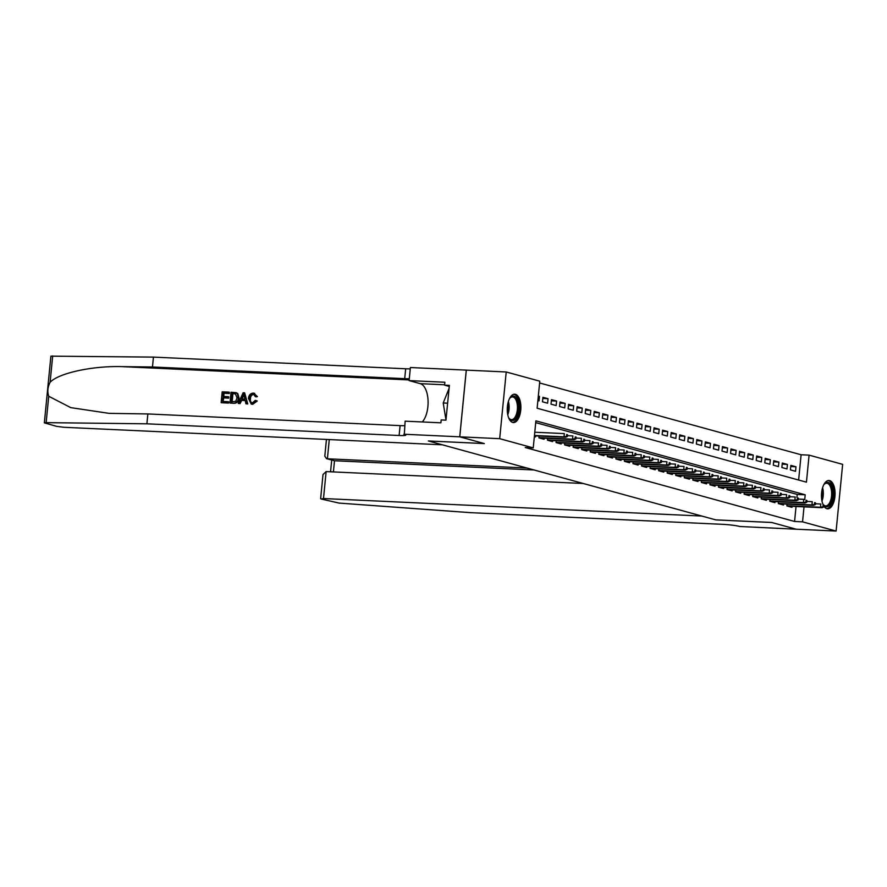 <?xml version="1.0" encoding="UTF-8"?>
<svg xmlns="http://www.w3.org/2000/svg" width="887" height="887" viewBox="0 0 887 887"><rect width="100%" height="100%" fill="white"/><g stroke="black" fill="none" stroke-linecap="round" stroke-linejoin="round"><path stroke-width="1.33" d="M823.158 504.792A14.192 6.786 -87.3 0 1 822.205 489.158A14.192 6.786 -87.3 0 1 828.924 480.477A14.192 6.786 -87.3 0 1 829.644 480.588A14.192 6.786 -87.3 0 1 835 495.722A14.192 6.786 -87.3 0 1 827.604 508.828A14.192 6.786 -87.3 0 1 826.884 508.717A14.192 6.786 -87.3 0 1 823.923 506.211M512.686 422.445A14.192 6.786 -87.3 0 1 507.331 407.31A14.192 6.786 -87.3 0 1 514.726 394.205A14.192 6.786 -87.3 0 1 515.447 394.316A14.192 6.786 -87.3 0 1 520.802 409.45A14.192 6.786 -87.3 0 1 513.407 422.556A14.192 6.786 -87.3 0 1 512.686 422.445M836.108 531.058L796.204 529.206L771.623 522.454L715.742 519.871L428.476 440.994L484.346 443.578L459.765 436.836L466.307 370.134L506.222 371.975L539.784 381.188L537.123 408.231L806.438 482.173L809.088 455.131L842.65 464.356L836.108 531.058L802.558 521.844L804.021 506.854M798.633 480.033L801.105 454.765L539.606 382.962M801.105 454.765L809.088 455.131M787.057 504.115L786.88 505.934L792.002 507.342L792.102 506.311M778.498 501.776L778.32 503.583L783.454 505.002L783.554 503.96M769.949 499.425L769.772 501.244L774.905 502.652L775.005 501.61M761.401 497.075L761.223 498.893L766.357 500.301L766.457 499.259M752.852 494.735L752.675 496.543L757.808 497.951L757.908 496.92M744.304 492.385L744.126 494.203L749.26 495.611L749.36 494.569M735.755 490.034L735.578 491.853L740.712 493.261L740.811 492.218M727.207 487.684L727.03 489.502L732.152 490.91L732.263 489.868M718.658 485.344L718.481 487.151L723.604 488.56L723.714 487.528M710.11 482.994L709.933 484.812L715.055 486.22L715.155 485.178M701.562 480.643L701.373 482.461L706.507 483.87L706.606 482.827M693.002 478.293L692.825 480.111L697.958 481.519L698.058 480.488M684.454 475.953L684.276 477.771L689.41 479.18L689.509 478.137M675.905 473.603L675.728 475.421L680.861 476.829L680.961 475.787M667.357 471.252L667.179 473.07L672.313 474.478L672.413 473.436M658.808 468.913L658.631 470.72L663.764 472.128L663.864 471.097M650.26 466.562L650.082 468.38L655.205 469.788L655.316 468.746M641.711 464.211L641.534 466.03L646.656 467.438L646.767 466.396M633.163 461.861L632.985 463.679L638.108 465.087L638.208 464.056M624.614 459.521L624.426 461.329L629.559 462.748L629.659 461.706M616.055 457.171L615.877 458.989L621.011 460.397L621.111 459.355M607.506 454.82L607.329 456.639L612.462 458.047L612.562 457.005M598.958 452.47L598.78 454.288L603.914 455.696L604.014 454.665M590.409 450.13L590.232 451.949L595.365 453.357L595.465 452.315M581.861 447.78L581.684 449.598L586.817 451.006L586.917 449.964M573.312 445.429L573.135 447.248L578.269 448.656L578.368 447.613M564.764 443.09L564.587 444.897L569.709 446.305L569.82 445.274M556.216 440.739L556.038 442.558L561.161 443.966L561.26 442.923M547.667 438.389L547.49 440.207L552.612 441.615L552.712 440.573M539.108 436.038L538.93 437.856L544.064 439.265L544.163 438.233M538.298 396.301L539.496 396.356L538.32 396.034M542.8 398.463L548.044 398.707L542.911 397.298L542.467 401.8L547.601 403.208L548.044 398.707M551.348 400.813L556.592 401.046L551.459 399.638L551.015 404.15L556.149 405.559L556.592 401.046M559.897 403.153L565.141 403.397L560.007 401.988L559.575 406.501L564.697 407.909L565.141 403.397M568.445 405.503L573.689 405.747L568.556 404.339L568.123 408.84L573.246 410.249L573.689 405.747M576.993 407.854L582.238 408.098L577.115 406.689L576.672 411.191L581.794 412.599L582.238 408.098M585.542 410.193L590.786 410.437L585.664 409.029L585.22 413.542L590.343 414.95L590.786 410.437M594.09 412.544L599.335 412.788L594.212 411.38L593.769 415.892L598.902 417.3L599.335 412.788M602.65 414.894L607.894 415.138L602.761 413.73L602.317 418.232L607.451 419.64L607.894 415.138M611.198 417.245L616.443 417.489L611.309 416.081L610.866 420.582L615.999 421.99L616.443 417.489M619.747 419.584L624.991 419.828L619.858 418.42L619.414 422.933L624.548 424.341L624.991 419.828M628.295 421.935L633.54 422.179L628.406 420.771L627.963 425.272L633.096 426.68L633.54 422.179M636.844 424.285L642.088 424.529L636.955 423.121L636.511 427.623L641.645 429.031L642.088 424.529M645.392 426.636L650.637 426.869L645.503 425.461L645.071 429.973L650.193 431.381L650.637 426.869M653.941 428.975L659.185 429.219L654.063 427.811L653.619 432.324L658.742 433.732L659.185 429.219M662.489 431.326L667.734 431.57L662.611 430.162L662.168 434.663L667.29 436.071L667.734 431.57M671.038 433.676L676.282 433.92L671.16 432.512L670.716 437.014L675.85 438.422L676.282 433.92M679.597 436.016L684.842 436.26L679.708 434.852L679.265 439.364L684.398 440.772L684.842 436.26M688.146 438.366L693.39 438.61L688.257 437.202L687.813 441.715L692.947 443.123L693.39 438.61M696.694 440.717L701.939 440.961L696.805 439.553L696.362 444.054L701.495 445.462L701.939 440.961M705.243 443.068L710.487 443.312L705.353 441.892L704.91 446.405L710.043 447.813L710.487 443.312M713.791 445.407L719.035 445.651L713.902 444.243L713.458 448.755L718.592 450.164L719.035 445.651M722.34 447.758L727.584 448.002L722.45 446.593L722.018 451.095L727.14 452.503L727.584 448.002M730.888 450.108L736.132 450.352L730.999 448.944L730.566 453.445L735.689 454.854L736.132 450.352M739.436 452.459L744.681 452.692L739.558 451.283L739.115 455.796L744.237 457.204L744.681 452.692M747.985 454.798L753.229 455.042L748.107 453.634L747.663 458.147L752.797 459.555L753.229 455.042M756.544 457.149L761.778 457.393L756.655 455.985L756.212 460.486L761.345 461.894L761.778 457.393M765.093 459.499L770.337 459.743L765.204 458.335L764.76 462.837L769.894 464.245L770.337 459.743M773.641 461.839L778.886 462.083L773.752 460.675L773.309 465.187L778.442 466.595L778.886 462.083M782.19 464.189L787.434 464.433L782.301 463.025L781.857 467.527L786.991 468.946L787.434 464.433M537.877 400.547L539.052 400.869L539.496 396.356M790.406 469.877L795.539 471.285L795.983 466.784L790.849 465.376L790.406 469.877M804.731 499.603L805.208 494.802L535.892 420.848L533.242 447.891L525.259 447.525L794.575 521.467L796.038 506.488M796.925 497.496L797.225 494.425L535.715 422.622M534.351 436.604L535.515 436.925L535.615 435.883M535.404 432.257L534.783 432.091M48.73 396.267L46.146 422.644L44.35 422.855L50.892 356.153L153.44 357.106L152.475 366.974L121.574 366.619C92.093 365.799 58.342 373.216 50.104 382.319C47.665 387.031 47.211 391.677 48.73 396.267L70.76 407.632L109.145 413.364L147.863 413.941L146.898 423.809L399.128 435.495A12.74 1.197 -174.4 0 0 405.825 435.085A12.74 1.197 -174.4 0 0 404.328 434.364L405.137 421.17L440.894 422.822L441.183 419.939L445.961 420.161L449.376 385.368L444.587 385.146L444.875 382.253L409.107 380.601L410.393 367.528L466.274 370.112L459.732 436.825L499.68 438.677L506.222 371.975M794.575 521.467L802.558 521.844M533.242 447.891L499.68 438.677M797.225 494.425L805.208 494.802M790.738 466.54L795.983 466.784M566.505 436.315L567.358 436.548L567.536 434.741L566.671 434.508L566.505 436.315L564.01 436.847L565.551 437.269L534.417 435.827M534.451 435.473L564.01 436.847L564.332 433.599L534.772 432.235M566.671 434.508L567.536 434.741M565.551 437.269L567.358 436.548M509.338 398.939A12.285 5.876 -87.3 0 1 510.069 397.886A12.285 5.876 -87.3 0 1 510.934 396.988A12.285 5.876 -87.3 0 1 518.385 403.607A12.285 5.876 -87.3 0 1 514.637 419.651A12.285 5.876 -87.3 0 1 509.116 418.464A12.285 5.876 -87.3 0 1 508.484 417.345M508.861 418.043A11.376 5.433 92.7 0 0 511.466 419.64A11.376 5.433 92.7 0 0 513.706 418.775A11.376 5.433 92.7 0 0 517.409 406.179A11.376 5.433 92.7 0 0 512.52 396.921A11.376 5.433 92.7 0 0 510.28 397.797A11.376 5.433 92.7 0 0 509.77 398.274M512.542 422.4A14.103 6.741 92.7 0 0 514.915 421.336A14.103 6.741 92.7 0 0 519.527 406.135A14.103 6.741 92.7 0 0 513.85 394.283M449.077 388.406L443.212 402.997L445.984 419.961M447.625 403.197L443.212 402.997M823.535 485.211A12.285 5.876 -87.3 0 1 824.267 484.147A12.285 5.876 -87.3 0 1 825.132 483.26A12.285 5.876 -87.3 0 1 832.583 489.879A12.285 5.876 -87.3 0 1 828.835 505.923A12.285 5.876 -87.3 0 1 823.979 505.579M823.446 504.925A12.285 5.876 -87.3 0 1 823.313 504.736A12.285 5.876 -87.3 0 1 822.681 503.616M824.012 505.28A11.376 5.433 92.7 0 0 825.664 505.912A11.376 5.433 92.7 0 0 827.904 505.047A11.376 5.433 92.7 0 0 831.618 492.451A11.376 5.433 92.7 0 0 826.717 483.193A11.376 5.433 92.7 0 0 824.478 484.058A11.376 5.433 92.7 0 0 823.968 484.546M823.058 504.315A11.376 5.433 92.7 0 0 823.713 505.036M826.751 508.672A14.103 6.741 92.7 0 0 829.112 507.597A14.103 6.741 92.7 0 0 833.736 492.407A14.103 6.741 92.7 0 0 828.048 480.554M228.136 402.953L221.528 402.742L228.524 403.064A23.705 11.331 92.7 0 0 228.768 401.844L228.524 403.064M223.136 401.478A23.705 11.331 92.7 0 0 223.657 397.886L228.691 398.13A23.705 11.331 92.7 0 0 228.813 396.877L228.136 396.689L228.014 397.941L228.691 398.13M223.79 396.489A23.705 11.331 92.7 0 0 223.934 393.263L229.334 393.518A23.705 11.331 92.7 0 0 229.334 392.231L229.334 393.518M229.977 403.042L233.791 403.308C236.873 403.286 238.625 401.556 239.058 398.13L237.794 393.584L235.842 392.564L237.306 393.451L238.37 397.941C238.049 401.401 236.397 403.153 233.414 403.197L229.977 403.042L231.041 392.231L236.397 392.719M256.598 400.802L252.34 404.217L251.209 404.051L252.706 404.317L257.241 400.979L255.279 400.381L257.241 400.979M252.828 403.097C250.855 402.643 250.067 401.157 250.478 398.629C250.589 396.134 251.653 394.759 253.704 394.504L253.205 394.371C251.11 394.593 249.968 395.946 249.801 398.44L250.478 398.629M251.209 404.051L248.449 398.385C248.837 395.07 250.489 393.307 253.394 393.118L256.775 396.434L256.033 396.877L257.407 396.611L253.76 393.218M238.248 403.43L243.116 392.786L244.635 392.852L247.373 403.851L245.943 403.785L245.178 400.403L241.098 400.214L239.678 403.496L238.248 403.43L240.067 403.596L241.741 400.392L245.211 400.547M245.943 403.785L247.761 403.951L244.635 392.852M403.851 434.231L459.732 436.825L484.224 443.544L428.343 440.961L442.369 444.808L64.019 427.29L56.668 426.37L44.35 422.855M147.863 413.941L400.104 425.616A12.74 1.197 -174.4 0 0 404.694 425.671M153.44 357.106L405.669 368.781A12.74 1.197 -174.4 0 0 410.271 368.837M409.295 378.705A12.74 1.197 -174.4 0 1 404.705 378.66L152.475 366.974M46.146 422.644L146.898 423.809M409.107 380.601L420.272 383.661A20.468 9.79 -87.3 0 1 428.044 400.248A20.468 9.79 -87.3 0 1 422.279 421.957M444.587 385.146L449.277 386.433M249.801 398.44C249.435 400.968 250.278 402.476 252.329 402.964L255.279 400.381M251.764 402.875L252.329 402.964M255.401 396.7L253.771 394.449M256.775 396.434L257.407 396.611M253.394 393.118L254.658 393.362M242.905 396.034L241.63 398.984L244.901 399.139L243.748 394.072L242.306 399.172M241.098 400.214L241.741 400.392M235.776 393.928L232.272 393.54L231.452 401.855L235.765 401.29L237.029 397.853L235.388 393.784M238.37 397.941L239.058 398.13M231.984 401.878A23.705 11.331 92.7 0 0 232.782 393.673L234.212 393.628M228.014 397.941L222.981 397.709L222.615 401.445L228.258 401.711M222.981 397.709L223.657 397.886M228.835 393.373L223.424 393.129L223.103 396.456L228.136 396.689M221.14 402.631L222.194 391.821L228.957 392.132M526.922 468.026L327.403 458.79L334.499 460.741L333.401 471.928M796.238 529.217L771.745 522.498L715.876 519.904L701.85 516.057L323.5 498.538L321.271 499.026L339.078 503.084L470.498 512.664L722.739 524.339A12.74 1.197 5.6 0 1 739.902 526.501L796.238 529.206M583.247 483.493L326.139 471.585L323.5 498.538M534.018 469.977L334.499 460.741L326.527 458.657L327.403 458.79L329.277 439.575M320.628 498.716L323.001 474.567L326.139 471.585M326.438 439.442L324.808 456.151L326.527 458.657M575.053 438.666L575.907 438.899L576.084 437.091L575.231 436.859L575.053 438.666L572.558 439.187L574.1 439.619L539.496 438.012M538.952 437.635L572.558 439.187L572.88 435.949L567.436 435.694M575.231 436.859L576.084 437.091M574.1 439.619L575.907 438.899M583.602 441.005L584.455 441.238L584.633 439.442L583.779 439.209L583.602 441.005L581.107 441.538L582.648 441.959L548.044 440.362M547.512 439.985L581.107 441.538L581.428 438.289L575.985 438.045M583.779 439.209L584.633 439.442M582.648 441.959L584.455 441.238M592.15 443.356L593.004 443.589L593.181 441.793L592.328 441.549L592.15 443.356L589.655 443.888L591.197 444.309L556.592 442.702M556.06 442.336L589.655 443.888L589.977 440.639L584.533 440.384M592.328 441.549L593.181 441.793M591.197 444.309L593.004 443.589M600.699 445.706L601.552 445.939L601.73 444.132L600.876 443.899L600.699 445.706L598.215 446.239L599.745 446.66L565.141 445.052M564.609 444.675L598.215 446.239L598.525 442.99L593.081 442.735M600.876 443.899L601.73 444.132M599.745 446.66L601.552 445.939M609.247 448.046L610.101 448.29L610.278 446.483L609.424 446.25L609.247 448.046L606.763 448.578L608.294 448.999L573.689 447.403M573.157 447.026L606.763 448.578L607.074 445.341L601.641 445.086M609.424 446.25L610.278 446.483M608.294 448.999L610.101 448.29M617.795 450.396L618.649 450.629L618.827 448.833L617.973 448.6L617.795 450.396L615.312 450.929L616.853 451.35L582.238 449.753M581.706 449.376L615.312 450.929L615.622 447.68L610.189 447.436M617.973 448.6L618.827 448.833M616.853 451.35L618.649 450.629M626.344 452.747L627.198 452.98L627.375 451.173L626.521 450.94L626.344 452.747L623.86 453.279L625.402 453.7L590.786 452.093M590.254 451.716L623.86 453.279L624.182 450.031L618.738 449.776M626.521 450.94L627.375 451.173M625.402 453.7L627.198 452.98M634.892 455.098L635.746 455.33L635.924 453.523L635.07 453.29L634.892 455.098L632.409 455.619L633.95 456.051L599.335 454.443M598.803 454.066L632.409 455.619L632.73 452.381L627.286 452.126M635.07 453.29L635.924 453.523M633.95 456.051L635.746 455.33M643.441 457.437L644.306 457.67L644.483 455.874L643.618 455.641L643.441 457.437L640.957 457.969L642.498 458.391L607.894 456.794M607.351 456.417L640.957 457.969L641.279 454.732L635.835 454.477M643.618 455.641L644.483 455.874M642.498 458.391L644.306 457.67M652 459.788L652.854 460.02L653.032 458.224L652.178 457.98L652 459.788L649.506 460.32L651.047 460.741L616.443 459.144M615.9 458.767L649.506 460.32L649.827 457.071L644.383 456.827M652.178 457.98L653.032 458.224M651.047 460.741L652.854 460.02M660.549 462.138L661.403 462.371L661.58 460.564L660.726 460.331L660.549 462.138L658.054 462.67L659.595 463.092L624.991 461.484M624.448 461.107L658.054 462.67L658.376 459.422L652.932 459.167M660.726 460.331L661.58 460.564M659.595 463.092L661.403 462.371M669.097 464.478L669.951 464.721L670.128 462.914L669.275 462.681L669.097 464.478L666.603 465.01L668.144 465.442L633.54 463.834M633.008 463.457L666.603 465.01L666.924 461.772L661.48 461.517M669.275 462.681L670.128 462.914M668.144 465.442L669.951 464.721M677.646 466.828L678.5 467.061L678.677 465.265L677.823 465.032L677.646 466.828L675.151 467.36L676.692 467.782L642.088 466.185M641.556 465.808L675.151 467.36L675.473 464.112L670.029 463.868M677.823 465.032L678.677 465.265M676.692 467.782L678.5 467.061M686.194 469.179L687.048 469.411L687.225 467.615L686.372 467.371L686.194 469.179L683.711 469.711L685.241 470.132L650.637 468.524M650.104 468.159L683.711 469.711L684.021 466.462L678.588 466.207M686.372 467.371L687.225 467.615M685.241 470.132L687.048 469.411M694.743 471.529L695.596 471.762L695.774 469.955L694.92 469.722L694.743 471.529L692.259 472.061L693.8 472.483L659.185 470.875M658.653 470.498L692.259 472.061L692.57 468.813L687.137 468.558M694.92 469.722L695.774 469.955M693.8 472.483L695.596 471.762M703.291 473.869L704.145 474.113L704.322 472.305L703.469 472.072L703.291 473.869L700.808 474.401L702.349 474.822L667.734 473.226M667.201 472.849L700.808 474.401L701.129 471.163L695.685 470.908M703.469 472.072L704.322 472.305M702.349 474.822L704.145 474.113M711.84 476.219L712.693 476.452L712.871 474.656L712.017 474.423L711.84 476.219L709.356 476.751L710.897 477.173L676.282 475.576M675.75 475.199L709.356 476.751L709.678 473.503L704.234 473.259M712.017 474.423L712.871 474.656M710.897 477.173L712.693 476.452M720.388 478.57L721.253 478.803L721.419 476.995L720.566 476.762L720.388 478.57L717.905 479.102L719.446 479.523L684.842 477.916M684.298 477.539L717.905 479.102L718.226 475.853L712.782 475.598M720.566 476.762L721.419 476.995M719.446 479.523L721.253 478.803M728.948 480.92L729.801 481.153L729.979 479.346L729.114 479.113L728.948 480.92L726.453 481.441L727.994 481.874L693.39 480.266M692.847 479.889L726.453 481.441L726.775 478.204L721.331 477.949M729.114 479.113L729.979 479.346M727.994 481.874L729.801 481.153M737.496 483.26L738.35 483.493L738.527 481.696L737.674 481.464L737.496 483.26L735.001 483.792L736.543 484.213L701.939 482.617M701.395 482.24L735.001 483.792L735.323 480.543L729.879 480.299M737.674 481.464L738.527 481.696M736.543 484.213L738.35 483.493M746.045 485.61L746.898 485.843L747.076 484.047L746.222 483.803L746.045 485.61L743.55 486.143L745.091 486.564L710.487 484.967M709.955 484.59L743.55 486.143L743.871 482.894L738.427 482.65M746.222 483.803L747.076 484.047M745.091 486.564L746.898 485.843M754.593 487.961L755.447 488.194L755.624 486.386L754.77 486.154L754.593 487.961L752.098 488.493L753.64 488.914L719.035 487.307M718.503 486.93L752.098 488.493L752.42 485.244L746.976 484.989M754.77 486.154L755.624 486.386M753.64 488.914L755.447 488.194M763.142 490.3L763.995 490.544L764.173 488.737L763.319 488.504L763.142 490.3L760.658 490.833L762.188 491.254L727.584 489.657M727.052 489.28L760.658 490.833L760.968 487.595L755.536 487.34M763.319 488.504L764.173 488.737M762.188 491.254L763.995 490.544M771.69 492.651L772.544 492.884L772.721 491.088L771.867 490.855L771.69 492.651L769.206 493.183L770.736 493.604L736.132 492.008M735.6 491.631L769.206 493.183L769.517 489.934L764.084 489.691M771.867 490.855L772.721 491.088M770.736 493.604L772.544 492.884M780.238 495.001L781.092 495.234L781.27 493.427L780.416 493.194L780.238 495.001L777.755 495.534L779.296 495.955L744.681 494.347M744.149 493.97L777.755 495.534L778.065 492.285L772.632 492.03M780.416 493.194L781.27 493.427M779.296 495.955L781.092 495.234M788.787 497.352L789.641 497.585L789.818 495.778L788.964 495.545L788.787 497.352L786.303 497.884L787.844 498.306L753.229 496.698M752.697 496.321L786.303 497.884L786.625 494.636L781.181 494.381M788.964 495.545L789.818 495.778M787.844 498.306L789.641 497.585M797.335 499.691L798.189 499.935L798.367 498.128L797.513 497.895L797.335 499.691L794.852 500.224L796.393 500.645L761.778 499.048M761.246 498.671L794.852 500.224L795.173 496.986L789.729 496.731M797.513 497.895L798.367 498.128M796.393 500.645L798.189 499.935M805.884 502.042L806.749 502.275L806.926 500.479L806.061 500.235L805.884 502.042L803.4 502.574L804.941 502.996L770.337 501.399M769.794 501.022L803.4 502.574L803.722 499.326L798.278 499.082M806.061 500.235L806.926 500.479M804.941 502.996L806.749 502.275M814.443 504.393L815.297 504.625L815.475 502.818L814.621 502.585L814.443 504.393L811.949 504.925L813.49 505.346L778.886 503.738M778.342 503.361L811.949 504.925L812.27 501.676L806.826 501.421M814.621 502.585L815.475 502.818M813.49 505.346L815.297 504.625M822.992 506.743L823.846 506.976L824.023 505.169L823.169 504.936L822.992 506.743L820.497 507.264L822.038 507.697L787.434 506.089M786.891 505.712L820.497 507.264L820.819 504.027L815.375 503.772M823.169 504.936L824.023 505.169M822.038 507.697L823.846 506.976M508.384 401.456A11.376 5.433 -87.3 0 1 507.774 414.75M507.442 412.677A10.999 5.255 92.7 0 0 507.863 403.485M822.582 487.728A11.376 5.433 -87.3 0 1 821.972 501.022M821.639 498.949A10.999 5.255 92.7 0 0 822.072 489.757M121.574 366.619L409.173 379.935M400.104 425.616L399.128 435.495M404.705 378.66L405.669 368.781M52.688 355.942L50.104 382.319M444.62 384.792L420.272 383.661M331.705 460.076L330.563 471.795"/></g></svg>
